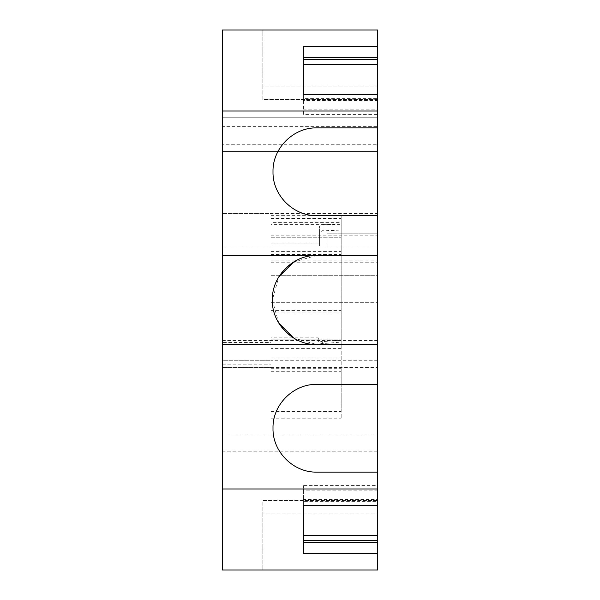 <?xml version="1.0" encoding="UTF-8"?>
<svg xmlns="http://www.w3.org/2000/svg" width="600" height="600" viewBox="0 0 600 600"><rect width="100%" height="100%" fill="white"/><g stroke="black" fill="none" stroke-linecap="round" stroke-linejoin="round"><path stroke-width="0.45" stroke-dasharray="3 2.25" d="M293.692 261.96L316.875 255.45L377.625 255.45M278.835 323.183L272.325 300L278.835 276.81M377.625 344.55L316.875 344.55L293.647 338.017M270.975 348.608L270.975 262.2L270.975 275.7L377.625 275.7L377.625 262.2L377.625 435L222.375 435L222.375 360.75L270.975 360.75L270.975 418.178L270.975 339.825L270.975 367.5L270.975 339.825L318.225 339.825C318.465 342.135 319.815 343.403 322.275 343.642L341.175 342.09L341.175 340.11L322.275 341.67C319.815 341.423 318.465 340.147 318.225 337.845L270.975 337.845L270.975 348.608L341.175 348.608L341.175 418.185M341.175 340.11L341.175 348.608M318.225 339.825L318.225 337.845M341.175 342.09L341.175 215.625L341.175 230.933L341.175 222.375L270.975 222.375L270.975 233.715L270.975 218.52L341.175 218.52M341.175 417.51L341.175 224.362L270.975 224.362M270.975 411.428L341.175 411.428L341.175 368.947L270.975 368.947L270.975 411.428L270.975 367.5L222.375 367.5L222.375 342.525L222.375 360.75L270.975 360.75L270.975 342.525L222.375 342.525M270.975 367.5L377.625 367.5L377.625 144.75L222.375 144.75L222.375 367.5L270.975 367.5L270.975 337.845M341.175 225.083L323.625 224.325L319.575 226.35L319.575 246L270.975 246L270.975 260.85L377.625 260.85L377.625 302.7L377.625 275.7L270.975 275.7L270.975 302.7L377.625 302.7L270.975 302.7L270.975 237.225L270.975 339.825L270.975 284.475L270.975 310.388L341.175 310.388M270.975 368.31L341.175 368.31M270.975 339.825L341.175 339.825L270.975 339.825L270.975 310.388M377.625 367.5L377.625 235.2L270.975 235.208L270.975 213.6L222.375 213.6L377.625 213.6L377.625 233.85L327 233.85L377.625 233.85L377.625 246L222.375 246L222.375 213.6L222.375 246L377.625 246L377.625 260.85L270.975 260.85L270.975 284.475L270.975 218.52M377.625 235.2L377.625 213.6L270.975 213.6L270.975 243.975L319.575 243.975L270.975 243.975L270.975 246L270.975 233.715L270.975 246L319.575 246L319.575 232.2L323.625 230.175L341.175 230.933M270.975 237.225L341.175 237.225L270.975 237.225L270.975 222.375M377.625 360.75L270.975 360.75L270.975 368.947M377.625 451.2L377.625 570L377.625 500.475L262.875 500.475L262.875 513.975L377.625 513.975L377.625 570L222.375 570L222.375 451.2L377.625 451.2L377.625 435M222.375 451.2L222.375 435M222.375 151.5L222.375 30L377.625 30L377.625 151.5L222.375 151.5L222.375 126.63L377.625 126.63L377.625 151.5L222.375 151.5M222.375 144.75L222.375 126.63M319.575 232.2L319.575 226.35M377.625 384.375L316.875 384.375C293.43 383.767 272.392 404.805 273 428.25C272.392 451.695 293.43 472.732 316.875 472.125L377.625 472.125M377.625 485.588L377.625 505.635L377.625 501.338L303.375 501.338L303.375 505.635L303.375 485.588L303.375 490.838L377.625 490.838L377.625 485.588L303.375 485.588M377.625 501.338L377.625 499.433L303.375 499.433L303.375 501.338M377.625 499.433L377.625 490.838M303.375 490.838L303.375 499.433M303.375 535.23L303.375 540.48L377.625 540.48M303.375 540.48L303.375 553.365M262.875 513.975L262.875 570L262.875 513.975L377.625 513.975L377.625 500.475L262.875 500.475L262.875 513.975M327 233.85L327 246L327 233.85M222.375 117.75L377.625 117.75L222.375 117.75M377.625 144.75L377.625 126.63M262.875 30L377.625 30L262.875 30L262.875 86.025L377.625 86.025L377.625 30L377.625 99.525L262.875 99.525L262.875 86.025L377.625 86.025L377.625 99.525L262.875 99.525L262.875 30M377.625 59.52L303.375 59.52L303.375 46.635M303.375 59.52L303.375 64.77M303.375 114.413L303.375 94.365L303.375 98.663L377.625 98.663L377.625 94.365L377.625 114.413L377.625 109.163L303.375 109.163L303.375 114.413L377.625 114.413M303.375 98.663L303.375 100.567L377.625 100.567L377.625 98.663M377.625 109.163L377.625 100.567M303.375 100.567L303.375 109.163M377.625 215.625L316.875 215.625C293.43 216.233 272.392 195.195 273 171.75C272.392 148.305 293.43 127.267 316.875 127.875L377.625 127.875M222.375 255.45L316.875 255.45M316.875 344.55L222.375 344.55M322.627 343.627L322.627 341.655M270.975 358.013L341.175 358.013M270.975 371.692L341.175 371.692M270.975 254.528L341.175 254.528M319.575 243.067L270.975 243.067M323.978 230.183L323.978 224.333M270.975 251.595L341.175 251.595M270.975 312.93L341.175 312.93M222.375 364.8L270.975 364.8M222.375 340.5L377.625 340.5M270.975 418.178L341.175 418.178M270.975 215.625L341.175 215.625M270.975 262.2L377.625 262.2"/><path stroke-width="0.9" d="M278.835 276.81L293.692 261.96M293.647 338.017L278.835 323.183M303.375 94.365L303.375 64.77L377.625 64.77L377.625 94.365L303.375 94.365L303.375 46.635L377.625 46.635L377.625 30L222.375 30L222.375 255.45L377.625 255.45L377.625 505.635L303.375 505.635L303.375 553.365L377.625 553.365L377.625 570L222.375 570L222.375 489L377.625 489M222.375 255.45L222.375 489M377.625 384.375L316.875 384.375C293.43 383.767 272.392 404.805 273 428.25C272.392 451.695 293.43 472.732 316.875 472.125L377.625 472.125M222.375 344.55L377.625 344.55M377.625 505.635L377.625 535.23L303.375 535.23L303.375 505.635M303.375 542.385L377.625 542.385L377.625 535.23M377.625 540.48L303.375 540.48M377.625 542.385L377.625 553.365M377.625 94.365L377.625 111L222.375 111M303.375 57.615L377.625 57.615L377.625 46.635M303.375 59.52L377.625 59.52L377.625 57.615M377.625 64.77L377.625 59.52M377.625 111L377.625 127.875L316.875 127.875C293.43 127.267 272.392 148.305 273 171.75C272.392 195.195 293.43 216.233 316.875 215.625L377.625 215.625L377.625 255.45M377.625 127.875L377.625 215.625M316.875 255.45C293.07 254.835 271.71 276.195 272.325 300C271.71 323.805 293.07 345.165 316.875 344.55"/></g></svg>
